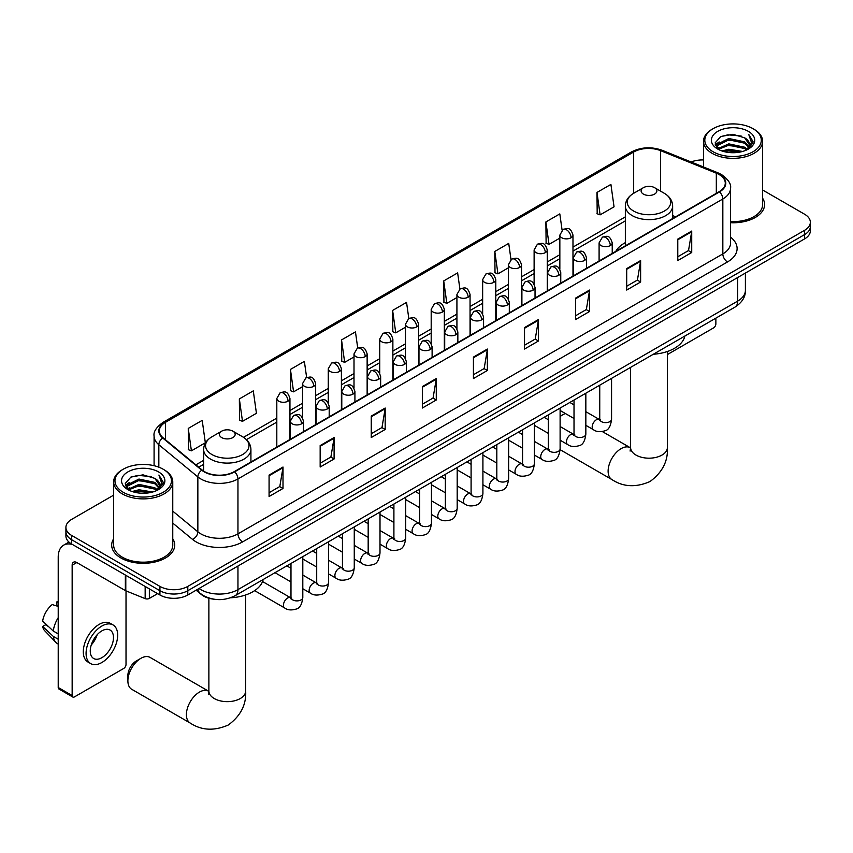 <?xml version="1.0" encoding="UTF-8"?>
<svg xmlns="http://www.w3.org/2000/svg" width="853" height="853" viewBox="0 0 853 853"><rect width="100%" height="100%" fill="white"/><g stroke="black" fill="none" stroke-linecap="round" stroke-linejoin="round"><path stroke-width="1.28" d="M625.345 242.647A34.813 20.099 0 0 0 615.781 251.358M213.847 599.19A19.704 11.377 180 0 1 201.383 594.541L196.115 590.191M113.652 495.145L71.684 519.37A19.704 11.377 0 0 0 65.916 527.421L65.916 535.993A19.704 11.377 0 0 0 71.684 544.043L159.927 594.989A19.704 11.377 0 0 0 187.799 594.989L804.582 238.893A19.704 11.377 0 0 0 810.35 230.843L810.35 226.557A19.704 11.377 0 0 1 804.582 234.596A19.704 11.377 0 0 0 810.35 226.557L810.35 222.27A19.704 11.377 0 0 0 804.582 214.22L762.614 189.995M65.916 527.421A19.704 11.377 0 0 0 71.684 535.46L159.927 586.406A19.704 11.377 0 0 0 187.799 586.406L187.799 590.702L804.582 234.596L187.799 590.702A19.704 11.377 0 0 1 159.927 590.702A19.704 11.377 0 0 0 187.799 590.702L187.799 594.989M71.684 535.46L71.684 539.746L159.927 590.702L71.684 539.746A19.704 11.377 0 0 1 65.916 531.707A19.704 11.377 0 0 0 71.684 539.746L71.684 544.043M113.652 538.776A31.529 18.201 0 0 0 111.679 545.11A31.529 18.201 0 0 0 120.913 557.979A31.529 18.201 0 0 0 155.278 561.924A31.529 18.201 0 0 0 174.737 545.11A31.529 18.201 0 0 0 172.764 538.776A31.529 18.201 0 0 1 174.737 545.11A31.529 18.201 0 0 1 155.278 561.924A31.529 18.201 0 0 1 120.913 557.979A31.529 18.201 0 0 1 111.679 545.11A31.529 18.201 0 0 1 113.652 538.776M719.122 174.534A21.016 12.134 180 0 1 725.274 183.118A21.016 12.134 180 0 1 719.122 191.701L234.244 471.645A21.016 12.134 180 0 1 202.161 470.024L163.136 437.845A21.016 12.134 180 0 1 159.34 430.882A21.016 12.134 180 0 1 165.493 422.31L633.672 152.005A21.016 12.134 180 0 1 660.585 150.65L716.317 173.18A21.016 12.134 180 0 1 719.122 174.534M719.495 174.321A21.549 12.443 0 0 0 716.616 172.924L660.894 150.395A21.549 12.443 0 0 0 633.299 151.791L165.119 422.096A21.549 12.443 0 0 0 162.71 438.015L201.734 470.195A21.549 12.443 0 0 0 234.607 471.858L719.495 191.914A21.549 12.443 0 0 0 719.495 174.321M269.079 475.078L269.079 496.521L283.004 488.481L283.004 467.028L269.079 475.078M269.079 492.714L279.805 486.519L282.951 467.743A5.257 3.039 -120 0 0 283.004 467.028M279.709 486.583L283.004 488.481M320.163 445.575L320.163 467.028L334.099 458.989L334.099 437.536L320.163 445.575M320.163 463.222L330.889 457.027L334.035 438.25A5.257 3.039 -120 0 0 334.099 437.536M330.804 457.08L334.099 458.989M371.247 416.083L371.247 437.536L385.183 429.486L385.183 408.033L371.247 416.083M371.247 433.729L381.984 427.534L385.129 408.747A5.257 3.039 -120 0 0 385.183 408.033M381.888 427.588L385.183 429.486M422.342 386.59L422.342 408.033L436.278 399.993L436.278 378.54L422.342 386.59M422.342 404.237L433.068 398.031L436.214 379.254A5.257 3.039 -120 0 0 436.278 378.54M432.983 398.095L436.278 399.993M677.783 239.107L677.783 260.56L691.719 252.509L691.719 231.056L677.783 239.107M677.783 256.753L688.52 250.558L691.666 231.771A5.257 3.039 -120 0 0 691.719 231.056M688.424 250.611L691.719 252.509M626.699 268.599L626.699 290.052L640.624 282.012L640.624 260.56L626.699 268.599M626.699 286.245L637.426 280.051L640.571 261.274A5.257 3.039 -120 0 0 640.624 260.56M637.33 280.104L640.624 282.012M575.604 298.102L575.604 319.544L589.54 311.505L589.54 290.052L575.604 298.102M575.604 315.749L586.342 309.543L589.487 290.766A5.257 3.039 -120 0 0 589.54 290.052M586.246 309.607L589.54 311.505M524.52 327.595L524.52 349.048L538.456 340.997L538.456 319.544L524.52 327.595M524.52 345.241L535.247 339.046L538.392 320.259A5.257 3.039 -120 0 0 538.456 319.544M535.151 339.099L538.456 340.997M473.426 357.087L473.426 378.54L487.362 370.501L487.362 349.048L473.426 357.087M473.426 374.734L484.163 368.539L487.308 349.762A5.257 3.039 -120 0 0 487.362 349.048M484.067 368.592L487.362 370.501M730.531 222.718A31.529 18.201 0 0 0 764.587 204.571A31.529 18.201 0 0 0 762.614 198.237A31.529 18.201 0 0 1 764.587 204.571A31.529 18.201 0 0 1 730.531 222.718M187.799 586.406L804.582 230.31A19.704 11.377 0 0 0 810.35 222.27M703.501 159.959A19.704 11.377 0 0 0 691.133 161.985M306.643 377.548L304.372 361.384L290.436 369.424L290.66 390.749M239.352 398.916L242.497 421.339L256.433 413.289L253.288 390.877L239.352 398.916L239.576 420.241M188.257 428.419L191.403 450.832L205.338 442.782L202.193 420.369L188.257 428.419L188.481 449.734M459.895 289.007L457.634 272.896L443.709 280.936L443.933 302.261M510.99 259.547L508.729 243.393L494.793 251.443L495.017 272.768M562.095 230.129L559.813 213.9L545.888 221.94L546.112 243.265M596.972 192.447L600.117 214.86L614.053 206.821L610.908 184.408L596.972 192.447L597.196 213.772M357.727 348.003L355.456 331.881L341.531 339.931L341.754 361.245M408.811 318.489L406.55 302.389L392.615 310.428L392.838 331.753M392.615 310.428L395.76 332.851L405.463 327.243M395.76 332.851L392.615 331.668M443.709 280.936L446.855 303.348L456.92 297.537M446.855 303.348L443.709 302.175M494.793 251.443L497.939 273.856L508.377 267.821M497.939 273.856L494.793 272.683M545.888 221.94L549.033 244.363L559.845 238.115M549.033 244.363L545.888 243.18M600.117 214.86L596.972 213.687M341.531 339.931L344.676 362.344L354.006 356.959M344.676 362.344L341.531 361.171M290.436 369.424L293.581 391.836L302.538 386.665M293.581 391.836L290.436 390.663M242.497 421.339L239.352 420.156M191.403 450.832L188.257 449.659M667.377 354.571L713.545 327.915A3.284 1.898 120 0 0 715.87 323.895L715.87 318.148M713.087 151.749A28.245 16.303 0 0 0 753.028 151.749A28.245 16.303 0 0 0 753.028 128.686L753.956 129.219A29.556 17.06 0 0 1 762.614 141.289A29.556 17.06 0 0 1 744.37 157.048A29.556 17.06 0 0 1 712.159 153.348A29.556 17.06 0 0 1 703.501 141.289A29.556 17.06 0 0 1 712.159 129.219L713.087 128.686A28.245 16.303 0 0 0 713.087 151.749M730.531 221.567A29.556 17.06 0 0 0 762.614 204.571L762.614 141.289M721.99 150.97L728.803 149.232L742.622 151.439M723.941 151.567L728.803 150.565L740.607 151.941M717.757 148.763L728.803 143.869L744.669 147.217L747.217 149.328M718.418 149.339L728.803 145.202L744.669 148.55L746.514 149.968M716.829 147.868L717.192 144.306L728.803 138.506L744.669 141.854L749.009 146.78M716.68 147.217L717.192 145.65L728.803 139.839L744.669 143.187L748.699 147.409M746.343 150.096A16.42 9.479 0 0 0 749.478 144.53A16.42 9.479 0 0 0 744.669 137.823L749.467 144.85M748.38 131.362A21.677 12.518 0 0 0 717.778 131.341A21.677 12.518 0 0 0 717.629 149.008A21.677 12.518 0 0 0 717.725 149.062A21.677 12.518 0 0 0 748.476 149.008A21.677 12.518 0 0 0 748.38 131.362M744.669 137.823L732.866 134.305L720.742 136.533L715.123 142.888L718.855 149.659M747.686 149.446L752.922 142.803L753.028 141.609L748.763 134.486L751.45 142.472L746.514 150.021M753.956 129.219L753.028 128.686A28.245 16.303 0 0 0 713.087 128.686M748.763 134.486L753.028 141.875M720.465 136.672L727.886 134.838L741.182 136.032M715.336 145.309L717.757 143.4M723.088 141.14L727.886 140.201L740.713 141.257M723.088 146.503L727.886 145.564L740.713 146.62M724.08 151.599L727.886 150.928L740.585 151.951M715.198 144.775L719.175 141.95M717.309 148.379L719.175 147.313M565.464 413.566A18.393 10.62 120 0 0 562.607 414.857L560.112 416.296L562.607 414.857A18.393 10.62 120 0 0 560.112 416.573M643.418 194.111A7.88 4.553 0 0 0 654.56 194.111A7.88 4.553 0 0 0 654.56 187.671L664.348 193.322A21.72 12.539 0 0 1 664.348 211.064A21.72 12.539 0 0 1 633.63 211.064A21.72 12.539 0 0 1 633.63 193.322C628.277 196.499 625.516 200.722 625.345 205.989A23.649 13.648 0 0 0 632.265 215.638A23.649 13.648 0 0 0 658.036 218.603A23.649 13.648 0 0 0 672.633 205.989C672.463 200.722 669.701 196.499 664.348 193.322L654.56 187.671A7.88 4.553 0 0 0 643.418 187.671A7.88 4.553 0 0 0 643.418 194.111M653.334 354.251A36.125 20.856 0 0 0 684.852 336.05M127.886 680.854L127.886 675.491A11.825 6.824 -60 0 1 136.245 661.011L140.884 658.324A18.393 10.62 120 0 0 127.886 680.854A18.393 10.62 120 0 0 131.693 689.267L190.208 723.056A18.393 10.62 -60 0 1 187.393 708.321A18.393 10.62 -60 0 1 199.41 692.114A18.393 10.62 -60 0 1 208.601 691.207L208.878 691.356M221.705 437.589A7.88 4.553 0 0 0 232.848 437.589A7.88 4.553 0 0 0 232.848 431.149L242.636 436.8A21.72 12.539 0 0 1 242.636 454.532A21.72 12.539 0 0 1 211.917 454.532A21.72 12.539 0 0 1 211.917 436.8C206.565 439.977 203.803 444.2 203.632 449.456A23.649 13.648 0 0 0 210.552 459.117A23.649 13.648 0 0 0 236.324 462.07A23.649 13.648 0 0 0 250.921 449.456C250.75 444.2 247.978 439.977 242.636 436.8L232.848 431.149A7.88 4.553 0 0 0 221.705 431.149A7.88 4.553 0 0 0 221.705 437.589M230.491 597.793A36.125 20.856 0 0 0 263.14 579.528M208.601 691.207L150.085 657.418A18.393 10.62 120 0 0 140.884 658.324L136.245 661.011M149.36 588.89L149.36 598.411L157.602 593.645M72.665 544.609A26.272 15.173 -120 0 0 63.655 545.152A26.272 15.173 -120 0 0 58.217 557.18L58.217 687.497L72.153 695.547L72.153 565.219A6.568 3.796 60 0 1 73.507 562.212A6.568 3.796 60 0 1 76.791 562.543L125.359 590.585L125.359 575.029M72.153 695.547A3.284 1.898 120 0 0 72.825 697.05L58.9 689A3.284 1.898 -60 0 1 58.217 687.497M72.825 697.05A3.284 1.898 120 0 0 74.467 696.89L123.706 668.464A3.284 1.898 120 0 0 126.02 664.444L126.02 590.884M149.36 598.411A3.284 1.898 180 0 1 145.159 598.625L125.796 590.788A3.284 1.898 180 0 1 125.359 590.585M101.87 657.684A16.42 9.479 120 0 0 112.596 643.215A16.42 9.479 120 0 0 110.08 630.058A16.42 9.479 120 0 0 101.87 630.868A16.42 9.479 120 0 0 91.143 645.337A16.42 9.479 120 0 0 93.659 658.495A16.42 9.479 120 0 0 101.87 657.684M91.26 644.953A16.42 9.479 120 0 0 97.157 634.749M58.217 602.325L56.82 601.898L56.82 605.193L58.217 606.003M113.044 624.94L110.25 623.33A22.327 12.891 120 0 0 99.087 624.428A22.327 12.891 120 0 0 84.5 644.111A22.327 12.891 120 0 0 87.923 662.003L90.706 663.613A22.327 12.891 120 0 0 101.87 662.504A22.327 12.891 120 0 0 116.466 642.831A22.327 12.891 120 0 0 113.044 624.94A22.327 12.891 120 0 0 101.87 626.038A22.327 12.891 120 0 0 87.283 645.721A22.327 12.891 120 0 0 90.706 663.613M58.217 617.679A21.677 12.518 120 0 0 53.281 631.039L42.65 621.08A17.081 9.863 120 0 1 52.182 604.585L58.217 606.408M58.217 633.886L53.281 631.039M48.397 626.465L45.508 624.801L42.65 626.443L53.281 636.391L58.217 639.249M53.281 636.391A21.677 12.518 120 0 0 55.957 642.448A21.677 12.518 120 0 0 57.599 643.738L58.217 644.1M58.217 601.514A17.081 9.863 120 0 0 56.82 601.898M42.65 626.443A17.081 9.863 120 0 0 44.665 630.698L55.957 642.448M123.237 492.288A28.245 16.303 0 0 0 163.179 492.288A28.245 16.303 0 0 0 163.179 469.225L164.107 469.768A29.556 17.06 0 0 1 172.764 481.828A29.556 17.06 0 0 1 154.521 497.598A29.556 17.06 0 0 1 122.31 493.898A29.556 17.06 0 0 1 113.652 481.828A29.556 17.06 0 0 1 122.31 469.768L123.237 469.225A28.245 16.303 0 0 0 123.237 492.288M113.652 481.828L113.652 545.11A29.556 17.06 0 0 0 122.31 557.18A29.556 17.06 0 0 0 154.521 560.879A29.556 17.06 0 0 0 172.764 545.11L172.764 481.828M132.14 491.52L138.964 489.771L152.772 491.989M134.092 492.106L138.964 491.115L150.757 492.49M127.897 489.334L138.964 484.408L154.819 487.756L157.368 489.867M128.568 489.889L138.964 485.752L154.819 489.1L156.664 490.507M126.98 488.417L127.353 484.856L138.964 479.045L154.819 482.393L159.159 487.319M126.841 487.767L127.353 486.199L138.964 480.388L154.819 483.736L158.85 487.959M156.494 490.646A16.42 9.479 0 0 0 159.628 485.069A16.42 9.479 0 0 0 154.819 478.373L159.618 485.4M158.541 471.912A21.677 12.518 0 0 0 127.929 471.88A21.677 12.518 0 0 0 127.79 489.547A21.677 12.518 0 0 0 127.886 489.611A21.677 12.518 0 0 0 158.626 489.547A21.677 12.518 0 0 0 158.541 471.912M154.819 478.373L143.016 474.854L130.904 477.083L125.274 483.427L129.006 490.198M157.848 489.985L163.083 483.342L163.179 482.158L158.925 475.036L161.612 483.011L156.675 490.571M164.107 469.768L163.179 469.225A28.245 16.303 0 0 0 123.237 469.225M158.925 475.036L163.179 482.425M130.616 477.222L138.037 475.388L151.344 476.582M125.487 485.847L127.918 483.95M133.249 481.678L138.037 480.751L150.864 481.806M133.249 487.042L138.037 486.114L150.864 487.17M134.23 492.149L138.037 491.477L150.736 492.49M125.348 485.325L129.325 482.489M127.47 488.929L129.325 487.852M199.037 588.495A26.272 15.173 0 0 0 200.796 589.626A26.272 15.173 0 0 0 237.955 589.626L737.696 301.098A26.272 15.173 0 0 0 745.394 290.372C745.586 296.897 742.11 302.474 734.977 307.112L235.236 595.639A13.136 7.581 60 0 0 237.955 589.626L237.955 566.029M737.696 277.502L737.696 301.098A13.136 7.581 60 0 1 734.977 307.112M197.971 589.114A13.136 8.786 129.5 0 0 200.263 593.389L196.275 590.095M804.582 238.893L804.582 230.31M159.927 594.989L159.927 586.406M730.531 237.166A32.84 18.958 180 0 1 727.481 261.956L242.604 541.9A6.568 3.796 60 0 1 237.955 533.85L722.832 253.906A26.272 15.173 0 0 0 730.531 243.18L730.531 188.268A26.272 15.173 180 0 1 722.832 198.994A6.568 3.796 -120 0 0 719.495 191.914M242.604 541.9A32.84 18.958 180 0 1 196.158 541.9A32.84 18.958 180 0 1 192.479 539.363L172.764 523.113M201.734 470.195A6.568 4.393 129.5 0 0 197.853 476.912L197.853 531.824A26.272 15.173 0 0 0 200.796 533.85A26.272 15.173 0 0 0 237.955 533.85L237.955 478.938A26.272 15.173 180 0 1 197.853 476.912L158.839 444.733A26.272 15.173 180 0 1 154.084 436.032L154.084 465.706M730.531 188.268C731.405 184.163 728.387 179.588 721.478 174.534L718.023 172.86A6.568 3.071 112 0 0 716.616 172.924M718.023 172.86L662.291 150.331C651.415 146.481 641.093 147.036 631.316 152.005A6.568 3.796 60 0 1 633.299 151.791M165.119 422.096A6.568 3.796 -120 0 0 163.136 422.299C156.323 427.204 153.305 431.778 154.084 436.032M162.71 438.015A6.568 4.393 129.5 0 0 158.839 444.733L158.839 467.177M662.291 150.331A6.568 3.071 112 0 0 660.894 150.395M234.607 471.858A6.568 3.796 60 0 1 237.955 478.938L722.832 198.994L722.832 253.906A6.568 3.796 60 0 0 727.481 261.956M172.764 511.139L197.853 531.824A6.568 4.393 -50.5 0 1 192.479 539.363M165.493 422.31L165.493 439.785M716.317 173.18L716.317 193.322M660.585 150.65L660.585 191.157M675.64 216.801L672.633 215.585M633.672 152.005L633.672 193.3M625.345 216.875L572.981 247.114M559.845 254.695L547.253 261.967M534.117 269.548L521.524 276.82M508.377 284.412L495.785 291.673M482.649 299.264L470.056 306.536M456.92 314.117L444.328 321.389M431.191 328.97L418.599 336.242M405.463 343.823L392.87 351.095M379.734 358.686L367.142 365.958M354.006 373.539L341.403 380.811M328.266 388.392L315.674 395.664M302.538 403.245L289.945 410.517M276.809 418.109L243.51 437.333M203.632 460.353L195.87 464.832M473.426 357.77L487.308 349.762M524.52 328.277L538.392 320.259M575.604 298.774L589.487 290.766M626.699 269.281L640.571 261.274M677.783 239.789L691.666 231.771M422.342 387.262L436.214 379.254M371.247 416.765L385.129 408.747M320.163 446.258L334.035 438.25M269.079 475.75L282.951 467.743M667.377 351.5L667.377 447.569A18.393 10.62 180 0 1 661.992 455.075A18.393 10.62 180 0 1 635.986 455.075A18.393 10.62 180 0 1 630.602 447.569L630.1 451.088M667.377 447.569C668.176 461.068 662.386 472.391 650.018 481.529C635.933 487.671 623.234 487.02 611.932 479.578A18.393 10.62 -60 0 1 609.106 464.842A18.393 10.62 -60 0 1 621.123 448.635A18.393 10.62 -60 0 1 630.314 447.729L630.591 447.889M245.664 594.978L245.664 691.037A18.393 10.62 180 0 1 240.279 698.543A18.393 10.62 180 0 1 214.274 698.543A18.393 10.62 180 0 1 208.878 691.037L208.388 694.566M610.3 245.568A6.568 3.796 0 0 0 612.23 242.881C609.564 234.458 606.973 236.142 602.378 237.198A6.568 3.796 60 0 1 605.662 237.529A6.568 3.796 -120 0 1 610.3 245.568A6.568 3.796 0 0 1 601.013 245.568A6.568 3.796 0 0 1 599.094 242.881L602.378 237.198M585.84 425.327L593.411 429.699A5.907 3.412 -60 0 1 592.504 424.965A5.907 3.412 -60 0 1 596.364 419.761A5.907 3.412 -60 0 1 596.631 419.612A5.907 3.412 -60 0 1 599.328 419.463L585.84 411.679M600.085 420.06L599.552 420.497L599.744 419.218A5.907 3.412 -0 0 0 601.472 421.638A5.907 3.412 -0 0 0 609.564 421.777A5.907 3.412 -0 0 0 611.569 419.218C610.759 426.084 608.637 429.923 605.193 430.722C600.245 432.226 596.322 431.885 593.411 429.699M584.572 260.421A6.568 3.796 0 0 0 586.491 257.745C583.825 249.321 581.234 250.995 576.639 252.051A6.568 3.796 60 0 1 579.923 252.381A6.568 3.796 -120 0 1 584.572 260.421A6.568 3.796 0 0 1 575.285 260.421A6.568 3.796 0 0 1 573.355 257.745L576.639 252.051M560.112 440.191L567.682 444.562A5.907 3.412 -60 0 1 566.776 439.817A5.907 3.412 -60 0 1 570.636 434.614A5.907 3.412 -60 0 1 570.902 434.476A5.907 3.412 -60 0 1 573.589 434.316L560.112 426.532M574.357 434.913L573.824 435.35L574.016 434.081A5.907 3.412 -0 0 0 575.743 436.491A5.907 3.412 -0 0 0 583.836 436.64A5.907 3.412 -0 0 0 585.84 434.081C585.03 440.937 582.898 444.776 579.464 445.575C574.517 447.079 570.593 446.737 567.682 444.562M558.843 275.274A6.568 3.796 0 0 0 560.762 272.597C558.097 264.174 555.506 265.848 550.91 266.904A6.568 3.796 60 0 1 554.194 267.234A6.568 3.796 -120 0 1 558.843 275.274A6.568 3.796 0 0 1 549.556 275.274A6.568 3.796 0 0 1 547.626 272.597L550.91 266.904M534.373 455.044L541.954 459.415A5.907 3.412 -60 0 1 541.047 454.681A5.907 3.412 -60 0 1 544.907 449.467A5.907 3.412 -60 0 1 545.174 449.328A5.907 3.412 -60 0 1 547.861 449.179L534.373 441.385M548.628 449.766L548.095 450.203L548.287 448.934A5.907 3.412 -0 0 0 550.014 451.344A5.907 3.412 -0 0 0 558.107 451.493A5.907 3.412 -0 0 0 560.112 448.934C559.301 455.801 557.169 459.628 553.725 460.439C548.788 461.931 544.864 461.601 541.954 459.415M533.114 290.137A6.568 3.796 0 0 0 535.034 287.45C532.368 279.027 529.777 280.701 525.181 281.767A6.568 3.796 60 0 1 528.465 282.087A6.568 3.796 -120 0 1 533.114 290.137A6.568 3.796 0 0 1 523.817 290.137A6.568 3.796 0 0 1 521.897 287.45L525.181 281.767M508.644 469.896L516.225 474.268A5.907 3.412 -60 0 1 515.319 469.534A5.907 3.412 -60 0 1 519.178 464.32A5.907 3.412 -60 0 1 519.445 464.181A5.907 3.412 -60 0 1 522.132 464.032L508.644 456.248M522.889 464.629L522.367 465.066L522.558 463.787A5.907 3.412 -0 0 0 524.286 466.196A5.907 3.412 -0 0 0 532.379 466.346A5.907 3.412 -0 0 0 534.373 463.787C533.562 470.653 531.44 474.481 527.996 475.292C523.06 476.795 519.136 476.454 516.225 474.268M507.375 304.99A6.568 3.796 0 0 0 509.305 302.303C506.639 293.88 504.048 295.564 499.453 296.62A6.568 3.796 60 0 1 502.737 296.94A6.568 3.796 -120 0 1 507.375 304.99A6.568 3.796 0 0 1 498.088 304.99A6.568 3.796 0 0 1 496.169 302.303L499.453 296.62M482.915 484.749L490.496 489.121A5.907 3.412 -60 0 1 489.59 484.387A5.907 3.412 -60 0 1 493.45 479.183A5.907 3.412 -60 0 1 493.706 479.034A5.907 3.412 -60 0 1 496.403 478.885L482.915 471.101M497.16 479.482L496.638 479.919L496.819 478.64A5.907 3.412 -0 0 0 498.557 481.06A5.907 3.412 -0 0 0 506.65 481.199A5.907 3.412 -0 0 0 508.644 478.64C507.834 485.506 505.712 489.345 502.268 490.144C497.331 491.648 493.407 491.307 490.496 489.121M481.646 319.843A6.568 3.796 0 0 0 483.576 317.167C480.911 308.733 478.32 310.417 473.724 311.473A6.568 3.796 60 0 1 477.008 311.803A6.568 3.796 -120 0 1 481.646 319.843A6.568 3.796 0 0 1 472.359 319.843A6.568 3.796 0 0 1 470.44 317.167L473.724 311.473M457.187 499.602L464.757 503.984A5.907 3.412 -60 0 1 463.851 499.24A5.907 3.412 -60 0 1 467.721 494.036A5.907 3.412 -60 0 1 467.977 493.887A5.907 3.412 -60 0 1 470.675 493.738L457.187 485.954M471.432 494.335L470.909 494.772L471.091 493.492A5.907 3.412 -0 0 0 472.829 495.913A5.907 3.412 -0 0 0 480.911 496.062A5.907 3.412 -0 0 0 482.915 493.492C482.105 500.359 479.983 504.198 476.539 504.997C471.602 506.501 467.679 506.16 464.757 503.984M455.918 334.696A6.568 3.796 0 0 0 457.848 332.02C455.182 323.596 452.591 325.27 447.996 326.326A6.568 3.796 60 0 1 451.28 326.656A6.568 3.796 -120 0 1 455.918 334.696A6.568 3.796 0 0 1 446.631 334.696A6.568 3.796 0 0 1 444.712 332.02L447.996 326.326M431.458 514.466L439.028 518.837A5.907 3.412 -60 0 1 438.122 514.092A5.907 3.412 -60 0 1 441.982 508.889A5.907 3.412 -60 0 1 442.249 508.751A5.907 3.412 -60 0 1 444.946 508.591L431.458 500.807M445.703 509.188L445.17 509.625L445.362 508.356A5.907 3.412 -0 0 0 447.1 510.766A5.907 3.412 -0 0 0 455.182 510.915A5.907 3.412 -0 0 0 457.187 508.356C456.376 515.212 454.254 519.05 450.81 519.85C445.874 521.354 441.939 521.012 439.028 518.837M430.189 349.559A6.568 3.796 0 0 0 432.108 346.872C429.443 338.449 426.852 340.123 422.256 341.189A6.568 3.796 60 0 1 425.54 341.509A6.568 3.796 -120 0 1 430.189 349.559A6.568 3.796 0 0 1 420.902 349.559A6.568 3.796 0 0 1 418.972 346.872L422.256 341.189M405.729 529.318L413.3 533.69A5.907 3.412 -60 0 1 412.394 528.956A5.907 3.412 -60 0 1 416.253 523.742A5.907 3.412 -60 0 1 416.52 523.603A5.907 3.412 -60 0 1 419.207 523.454L405.729 515.66M419.975 524.051L419.441 524.488L419.633 523.209A5.907 3.412 -0 0 0 421.361 525.619A5.907 3.412 -0 0 0 429.454 525.768A5.907 3.412 -0 0 0 431.458 523.209C430.648 530.076 428.515 533.903 425.082 534.714C420.134 536.217 416.211 535.876 413.3 533.69M404.461 364.412A6.568 3.796 0 0 0 406.38 361.725C403.714 353.302 401.123 354.976 396.528 356.042A6.568 3.796 60 0 1 399.812 356.362A6.568 3.796 -120 0 1 404.461 364.412A6.568 3.796 0 0 1 395.174 364.412A6.568 3.796 0 0 1 393.244 361.725L396.528 356.042M380.001 544.171L387.571 548.543A5.907 3.412 -60 0 1 386.665 543.809A5.907 3.412 -60 0 1 390.525 538.595A5.907 3.412 -60 0 1 390.791 538.456A5.907 3.412 -60 0 1 393.478 538.307L380.001 530.523M394.246 538.904L393.713 539.341L393.905 538.062A5.907 3.412 -0 0 0 395.632 540.471A5.907 3.412 -0 0 0 403.725 540.621A5.907 3.412 -0 0 0 405.729 538.062C404.919 544.928 402.787 548.756 399.353 549.567C394.406 551.07 390.482 550.729 387.571 548.543M378.732 379.265A6.568 3.796 0 0 0 380.651 376.578C377.986 368.155 375.395 369.839 370.799 370.895A6.568 3.796 60 0 1 374.083 371.226A6.568 3.796 -120 0 1 378.732 379.265A6.568 3.796 0 0 1 369.445 379.265A6.568 3.796 0 0 1 367.515 376.578L370.799 370.895M354.262 559.024L361.843 563.396A5.907 3.412 -60 0 1 360.936 558.662A5.907 3.412 -60 0 1 364.796 553.458A5.907 3.412 -60 0 1 365.063 553.309A5.907 3.412 -60 0 1 367.75 553.16L354.262 545.376M368.517 553.757L367.984 554.194L368.176 552.915A5.907 3.412 -0 0 0 369.903 555.335A5.907 3.412 -0 0 0 377.996 555.474A5.907 3.412 -0 0 0 380.001 552.915C379.19 559.781 377.058 563.62 373.614 564.419C368.677 565.923 364.753 565.582 361.843 563.396M353.003 394.118A6.568 3.796 0 0 0 354.923 391.442C352.257 383.018 349.666 384.692 345.07 385.748A6.568 3.796 60 0 1 348.355 386.078A6.568 3.796 -120 0 1 353.003 394.118A6.568 3.796 0 0 1 343.706 394.118A6.568 3.796 0 0 1 341.786 391.442L345.07 385.748M328.533 573.888L336.114 578.259A5.907 3.412 -60 0 1 335.208 573.515A5.907 3.412 -60 0 1 339.067 568.311A5.907 3.412 -60 0 1 339.323 568.173A5.907 3.412 -60 0 1 342.021 568.013L328.533 560.229M342.778 568.61L342.256 569.047L342.448 567.778A5.907 3.412 -0 0 0 344.175 570.188A5.907 3.412 -0 0 0 352.268 570.337A5.907 3.412 -0 0 0 354.262 567.778C353.451 574.634 351.329 578.473 347.885 579.272C342.949 580.776 339.025 580.435 336.114 578.259M327.264 408.971A6.568 3.796 0 0 0 329.194 406.295C326.528 397.871 323.937 399.545 319.342 400.601A6.568 3.796 60 0 1 322.626 400.931A6.568 3.796 -120 0 1 327.264 408.971A6.568 3.796 0 0 1 317.977 408.971A6.568 3.796 0 0 1 316.058 406.295L319.342 400.601M302.804 588.741L310.375 593.112A5.907 3.412 -60 0 1 309.468 588.378A5.907 3.412 -60 0 1 313.339 583.164A5.907 3.412 -60 0 1 313.595 583.025A5.907 3.412 -60 0 1 316.292 582.876L302.804 575.082M317.049 583.463L316.527 583.9L316.708 582.631A5.907 3.412 -0 0 0 318.446 585.041A5.907 3.412 -0 0 0 326.528 585.19A5.907 3.412 -0 0 0 328.533 582.631C327.723 589.498 325.601 593.325 322.157 594.136C317.22 595.629 313.296 595.298 310.375 593.112M301.536 423.834A6.568 3.796 0 0 0 303.465 421.147C300.8 412.724 298.209 414.398 293.613 415.464A6.568 3.796 60 0 1 296.897 415.784A6.568 3.796 -120 0 1 301.536 423.834A6.568 3.796 0 0 1 292.248 423.834A6.568 3.796 0 0 1 290.329 421.147L293.613 415.464M254.642 590.639L284.646 607.965A5.907 3.412 -60 0 1 283.74 603.231A5.907 3.412 -60 0 1 287.61 598.017A5.907 3.412 -60 0 1 287.866 597.878A5.907 3.412 -60 0 1 290.564 597.729L262.543 581.543M291.321 598.326L290.788 598.763L290.98 597.484A5.907 3.412 -0 0 0 292.718 599.894A5.907 3.412 -0 0 0 300.8 600.043A5.907 3.412 -0 0 0 302.804 597.484C301.994 604.35 299.872 608.178 296.428 608.989C291.491 610.492 287.557 610.151 284.646 607.965M571.052 237.763A6.568 3.796 0 0 0 572.981 235.087C570.316 226.663 567.725 228.337 563.129 229.393A6.568 3.796 60 0 1 566.413 229.724A6.568 3.796 -120 0 1 571.052 237.763A6.568 3.796 0 0 1 561.764 237.763A6.568 3.796 0 0 1 559.845 235.087L563.129 229.393M545.323 252.616A6.568 3.796 0 0 0 547.253 249.94C544.587 241.516 541.996 243.19 537.401 244.246A6.568 3.796 60 0 1 540.685 244.576A6.568 3.796 -120 0 1 545.323 252.616A6.568 3.796 0 0 1 536.036 252.616A6.568 3.796 0 0 1 534.117 249.94L537.401 244.246M519.594 267.479A6.568 3.796 0 0 0 521.524 264.793C518.859 256.369 516.268 258.043 511.661 259.109A6.568 3.796 60 0 1 514.956 259.429A6.568 3.796 -120 0 1 519.594 267.479A6.568 3.796 0 0 1 510.307 267.479A6.568 3.796 0 0 1 508.377 264.793L511.661 259.109M493.866 282.332A6.568 3.796 0 0 0 495.785 279.645C493.119 271.222 490.528 272.907 485.933 273.962A6.568 3.796 60 0 1 489.217 274.282A6.568 3.796 -120 0 1 493.866 282.332A6.568 3.796 0 0 1 484.579 282.332A6.568 3.796 0 0 1 482.649 279.645L485.933 273.962M468.137 297.185A6.568 3.796 0 0 0 470.056 294.509C467.391 286.075 464.8 287.76 460.204 288.815A6.568 3.796 60 0 1 463.488 289.146A6.568 3.796 -120 0 1 468.137 297.185A6.568 3.796 0 0 1 458.85 297.185A6.568 3.796 0 0 1 456.92 294.509L460.204 288.815M442.408 312.038A6.568 3.796 0 0 0 444.328 309.362C441.662 300.938 439.071 302.612 434.476 303.668A6.568 3.796 60 0 1 437.76 303.999A6.568 3.796 -120 0 1 442.408 312.038A6.568 3.796 0 0 1 433.111 312.038A6.568 3.796 0 0 1 431.191 309.362L434.476 303.668M416.669 326.891A6.568 3.796 0 0 0 418.599 324.215C415.933 315.791 413.342 317.465 408.747 318.532A6.568 3.796 60 0 1 412.031 318.851A6.568 3.796 -120 0 1 416.669 326.891A6.568 3.796 0 0 1 407.382 326.891A6.568 3.796 0 0 1 405.463 324.215L408.747 318.532M390.941 341.754A6.568 3.796 0 0 0 392.87 339.067C390.205 330.644 387.614 332.318 383.018 333.384A6.568 3.796 60 0 1 386.302 333.704A6.568 3.796 -120 0 1 390.941 341.754A6.568 3.796 0 0 1 381.654 341.754A6.568 3.796 0 0 1 379.734 339.067L383.018 333.384M365.212 356.607A6.568 3.796 0 0 0 367.142 353.92C364.476 345.497 361.885 347.182 357.29 348.237A6.568 3.796 60 0 1 360.574 348.557A6.568 3.796 -120 0 1 365.212 356.607A6.568 3.796 0 0 1 355.925 356.607A6.568 3.796 0 0 1 354.006 353.92L357.29 348.237M339.483 371.46A6.568 3.796 0 0 0 341.403 368.784C338.737 360.361 336.146 362.035 331.55 363.09A6.568 3.796 60 0 1 334.834 363.421A6.568 3.796 -120 0 1 339.483 371.46A6.568 3.796 0 0 1 330.196 371.46A6.568 3.796 0 0 1 328.266 368.784L331.55 363.09M313.755 386.313A6.568 3.796 0 0 0 315.674 383.637C313.008 375.213 310.417 376.887 305.822 377.943A6.568 3.796 60 0 1 309.106 378.274A6.568 3.796 -120 0 1 313.755 386.313A6.568 3.796 0 0 1 304.468 386.313A6.568 3.796 0 0 1 302.538 383.637L305.822 377.943M288.026 401.177A6.568 3.796 0 0 0 289.945 398.49C287.28 390.066 284.689 391.74 280.093 392.806A6.568 3.796 60 0 1 283.377 393.126A6.568 3.796 -120 0 1 288.026 401.177A6.568 3.796 0 0 1 278.739 401.177A6.568 3.796 0 0 1 276.809 398.49L280.093 392.806M72.153 565.219L76.791 562.543M125.796 575.285L125.796 590.788M145.159 598.625L145.159 586.459M235.236 595.639C224.659 600.949 214.092 600.949 203.526 595.639L200.263 593.389M745.394 290.372L745.394 273.067M631.316 152.005L163.136 422.299M625.345 220.874L572.981 251.113M559.845 258.694L547.253 265.965M534.117 273.546L521.524 280.818M508.377 288.41L495.785 295.682M482.649 303.263L470.056 310.535M456.92 318.116L444.328 325.388M431.191 332.969L418.599 340.24M405.463 347.821L392.87 355.093M379.734 362.685L367.142 369.957M354.006 377.538L341.403 384.81M328.266 392.391L315.674 399.662M302.538 407.244L289.945 414.515M276.809 422.107L246.453 439.636M203.632 464.352L198.728 467.188M716.637 147.644L716.637 146.545M703.501 166.985L703.501 141.289M611.932 479.578L560.09 449.659M672.633 218.539L672.633 205.989M625.345 245.835L625.345 205.989M643.418 187.671L633.63 193.322M630.314 447.729L602.399 431.607M630.602 367.376L630.602 447.569M245.664 691.037C246.453 704.546 240.674 715.87 228.305 725.007C214.21 731.149 201.511 730.499 190.208 723.056M250.921 462.006L250.921 449.456M203.632 471.091L203.632 449.456M221.705 431.149L211.917 436.8M208.878 598.23L208.878 691.037M600.523 419.943L599.328 419.463M611.569 378.369L611.569 419.218M612.23 253.416L612.23 242.881M574.016 418.503L560.112 410.474M599.744 385.193L599.744 419.218M599.094 260.997L599.094 242.881M574.016 404.855L569.857 402.445M574.794 434.795L573.589 434.316M585.84 393.222L585.84 434.081M586.491 268.268L586.491 257.745M548.287 433.356L534.373 425.327M574.016 400.046L574.016 434.081M573.355 275.85L573.355 257.745M548.287 419.708L544.118 417.309M549.065 449.648L547.861 449.179M560.112 408.075L560.112 448.934M560.762 283.121L560.762 272.597M522.558 448.22L508.644 440.191M548.287 414.899L548.287 448.934M547.626 290.702L547.626 272.597M522.558 434.561L518.389 432.162M523.337 464.501L522.132 464.032M534.373 422.928L534.373 463.787M535.034 297.974L535.034 287.45M496.819 463.072L482.915 455.044M522.558 429.752L522.558 463.787M521.897 305.566L521.897 287.45M496.819 449.414L492.661 447.015M497.608 479.365L496.403 478.885M508.644 437.781L508.644 478.64M509.305 312.838L509.305 302.303M471.091 477.925L457.187 469.896M496.819 444.616L496.819 478.64M496.169 320.419L496.169 302.303M471.091 464.277L466.932 461.868M471.869 494.218L470.675 493.738M482.915 452.644L482.915 493.492M483.576 327.691L483.576 317.167M445.362 492.778L431.458 484.749M471.091 459.468L471.091 493.492M470.44 335.272L470.44 317.167M445.362 479.13L441.204 476.72M446.14 509.07L444.946 508.591M457.187 467.497L457.187 508.356M457.848 342.543L457.848 332.02M419.633 507.631L405.729 499.602M445.362 474.321L445.362 508.356M444.712 350.125L444.712 332.02M419.633 493.983L415.475 491.584M420.412 523.923L419.207 523.454M431.458 482.35L431.458 523.209M432.108 357.396L432.108 346.872M393.905 522.494L380.001 514.466M419.633 489.174L419.633 523.209M418.972 364.988L418.972 346.872M393.905 508.836L389.746 506.437M394.683 538.776L393.478 538.307M405.729 497.203L405.729 538.062M406.38 372.26L406.38 361.725M368.176 537.347L354.262 529.318M393.905 504.038L393.905 538.062M393.244 379.841L393.244 361.725M368.176 523.699L364.007 521.29M368.954 553.64L367.75 553.16M380.001 512.067L380.001 552.915M380.651 387.113L380.651 376.578M342.448 552.2L328.533 544.171M368.176 518.891L368.176 552.915M367.515 394.694L367.515 376.578M342.448 538.552L338.278 536.142M343.226 568.493L342.021 568.013M354.262 526.919L354.262 567.778M354.923 401.966L354.923 391.442M316.708 567.053L302.804 559.024M342.448 533.743L342.448 567.778M341.786 409.547L341.786 391.442M316.708 553.405L312.55 551.006M317.487 583.345L316.292 582.876M328.533 541.772L328.533 582.631M329.194 416.818L329.194 406.295M290.98 581.917L274.997 572.683M316.708 548.596L316.708 582.631M316.058 424.399L316.058 406.295M290.98 568.258L286.821 565.859M291.758 598.198L290.564 597.729M302.804 556.625L302.804 597.484M303.465 431.671L303.465 421.147M290.98 563.449L290.98 597.484M290.329 439.263L290.329 421.147M572.981 276.073L572.981 235.087M559.845 269.239L559.845 235.087M547.253 290.926L547.253 249.94M534.117 284.092L534.117 249.94M521.524 305.779L521.524 264.793M508.377 298.955L508.377 264.793M495.785 320.632L495.785 279.645M482.649 313.808L482.649 279.645M470.056 335.496L470.056 294.509M456.92 328.661L456.92 294.509M444.328 350.348L444.328 309.362M431.191 343.514L431.191 309.362M418.599 365.201L418.599 324.215M405.463 358.377L405.463 324.215M392.87 380.054L392.87 339.067M379.734 373.23L379.734 339.067M367.142 394.918L367.142 353.92M354.006 388.083L354.006 353.92M341.403 409.771L341.403 368.784M328.266 402.936L328.266 368.784M315.674 424.623L315.674 383.637M302.538 417.789L302.538 383.637M289.945 439.476L289.945 398.49M276.809 447.068L276.809 398.49M63.655 545.152L68.976 542.081M126.788 488.183L126.788 487.095"/></g></svg>
